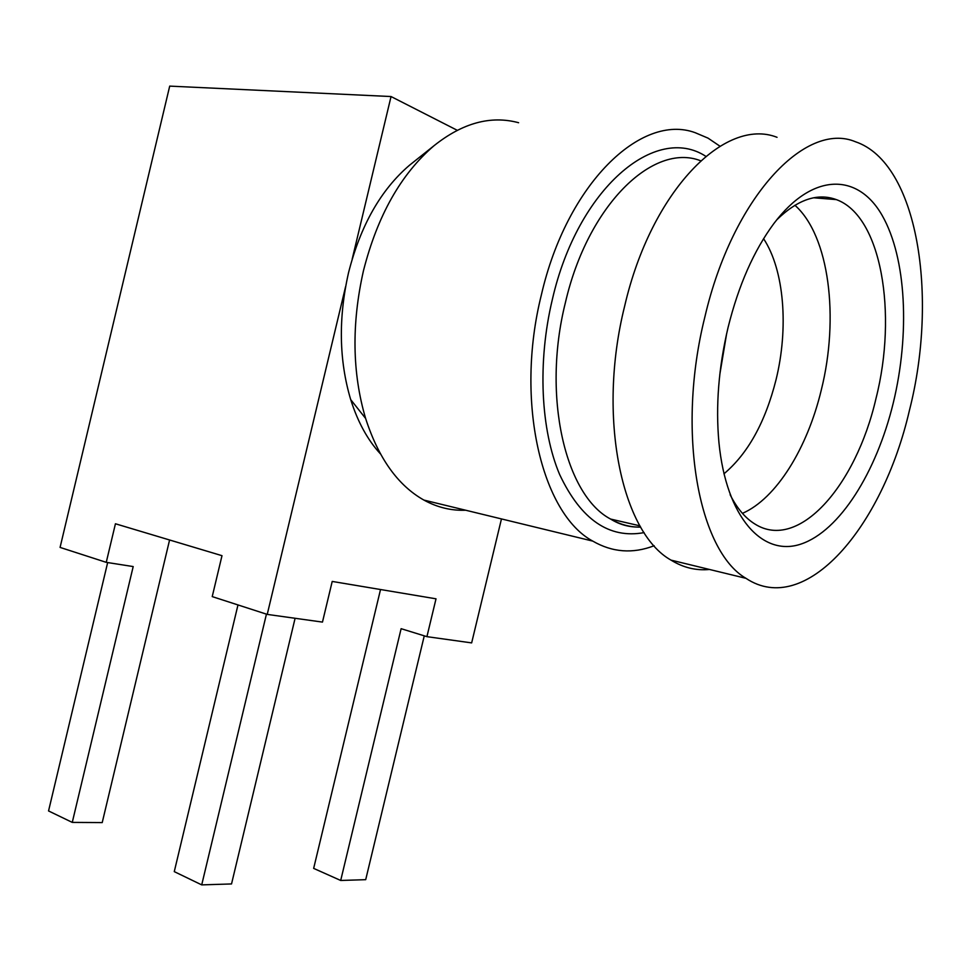<?xml version="1.0" encoding="UTF-8"?>
<svg xmlns="http://www.w3.org/2000/svg" width="971" height="971" viewBox="0 0 971 971"><rect width="100%" height="100%" fill="white"/><g stroke="black" fill="none" stroke-linecap="round" stroke-linejoin="round"><path stroke-width="1.46" d="M413.464 162.084L409.556 165.191C380.85 189.746 360.508 225.588 348.528 272.73C338.284 318.124 339.013 360.411 350.701 399.603C357.753 421.924 367.645 440.009 380.401 453.845M518.611 122.722C490.853 115.246 462.694 122.88 434.11 145.638C401.035 173.93 377.488 215.623 363.457 270.739C351.49 323.816 352.218 373.046 365.618 418.44C378.496 458.251 397.928 485.464 423.902 500.077C437.302 507.42 451.236 510.807 465.679 510.224M719.96 146.208L708.017 138.125L695.2 132.699C641.139 112.636 566.846 183.992 541.393 294.783C514.545 401.982 541.927 513.865 592.759 541.102C612.373 552.414 632.849 553.956 654.175 545.726M832.39 199.286L831.965 198.23M777.043 137.312C724.924 116.714 651.25 190.947 624.669 306.047C596.777 417.421 621.95 532.861 671.022 560.121C683.22 567.647 696.049 570.766 709.485 569.467M909.451 410.296C938.496 296.58 918.008 162.825 855.415 141.742C805.396 120.61 732.559 197.647 704.885 316.886C675.998 432.301 698.804 551.091 745.971 578.328C805.335 617.92 882.493 527.471 909.451 410.296M719.79 374.575L726.648 333.611M723.953 473.812C747.901 453.663 765.257 422.336 776.011 379.843C788.755 328.174 784.362 270.144 763.582 238.696M742.439 513.368C776.266 498.621 807.326 448.408 821.32 389.881C839.296 317.966 829.44 235.856 794.909 205.257M730.143 494.761C737.074 508.416 745.352 518.174 754.977 524.061C798.429 551.54 855.827 486.107 875.976 398.547C897.629 313.609 881.534 215.865 836.322 199.601C817.521 192.707 797.64 199.48 776.654 219.944M728.068 327.482C718.625 367.621 715.578 405.987 718.941 442.582C726.32 517.956 762.781 557.172 801.136 544.015C839.648 531.003 876.364 472.476 893.284 402.916C909.936 334.242 906.526 258.031 882.154 215.428C857.939 172.887 812.678 172.11 773.851 223.573C753.836 250.627 738.579 285.256 728.068 327.482M107.66 562.561L48.55 810.943L72.267 822.401L102.222 822.583L169.585 539.985M457.207 130.272L391.046 96.542L169.707 86.116L60.081 547.413L106.252 562.343L133.197 566.566L72.267 822.401M424.266 635.835L365.703 879.665L340.7 880.466L313.657 868.39L380.523 589.531M501.461 518.927L471.651 642.899L426.924 636.66L401.12 628.686L340.7 880.466M345.603 286.615L267.231 614.4L212.224 596.607L221.995 555.679L115.44 523.77L106.252 562.343M295.099 618.284L231.535 883.938L201.713 884.884L174.27 871.63L237.98 604.933M266.442 614.133L201.713 884.884M391.046 96.542L352.182 259.123M267.231 614.4L322.469 622.095L332.216 581.435L436.015 598.816L426.924 636.66M705.759 156.295C655.51 123.463 577.721 188.362 552.378 299.359C537.291 362.317 540.738 429.995 559.697 474.661C581.01 519.679 609.145 538.99 644.101 532.618M700.516 160.713C653.022 142.227 587.758 205.294 565.389 302.661C541.757 396.884 565.608 495.659 610.638 519.072C620.226 524.607 630.24 527.289 640.702 527.132M409.556 165.191L434.11 145.638M640.642 527.035C629.888 527.484 619.886 524.838 610.638 519.072L639.95 525.845M813.649 197.781L836.322 199.601M671.022 560.121L745.971 578.328M423.902 500.077L592.759 541.102M350.701 399.603L365.618 418.44"/></g></svg>
